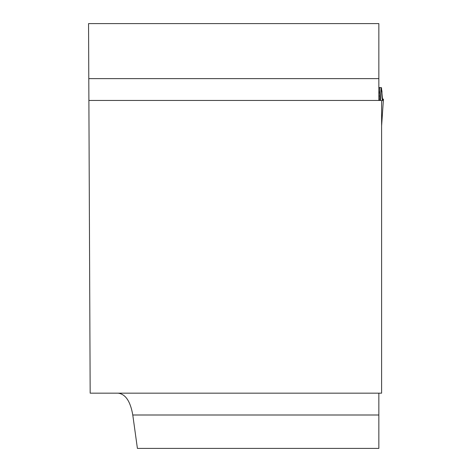 <?xml version="1.0" encoding="UTF-8"?>
<svg xmlns="http://www.w3.org/2000/svg" width="472" height="472" viewBox="0 0 472 472"><rect width="100%" height="100%" fill="white"/><g stroke="black" fill="none" stroke-linecap="round" stroke-linejoin="round"><path stroke-width="0.71" d="M378.845 393.17L378.845 448.4L137.405 448.4L132.78 415C130.414 401.347 125.517 394.073 118.094 393.17M88.889 100.453L381.606 100.453L381.606 393.17L90.17 393.17L88.553 23.6L378.845 23.6L378.845 100.152L379.329 100.453M379.765 100.453L379.765 87.568L378.845 87.568M379.765 87.568L381.482 87.709L382.627 100.565L383.441 99.173L382.137 98.731L383.441 99.173C382.438 102.778 381.936 100.011 381.936 90.872L382.137 98.731M381.223 87.568L380.444 100.453M381.028 90.872L381.936 90.872L382.054 97.698L382.633 100.565L382.054 97.698L381.936 90.872L381.028 90.872M378.845 415L132.78 415M88.795 78.623L378.845 78.623M378.845 87.786L379.765 87.786M378.845 91.922L379.765 91.922M378.845 93.002L379.765 93.002M378.845 96.028L379.765 96.028M381.606 125.8L383.441 99.173L381.606 125.9M382.945 100.565L382.627 100.565"/></g></svg>
